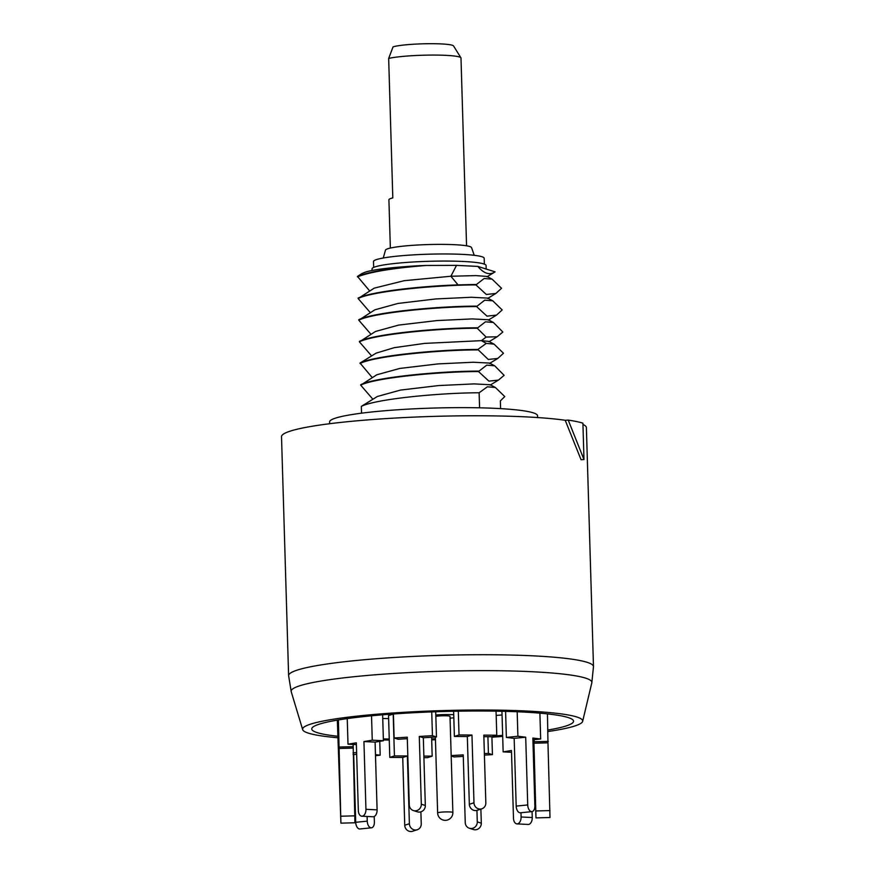 <?xml version="1.0" encoding="UTF-8"?>
<svg xmlns="http://www.w3.org/2000/svg" width="875" height="875" viewBox="0 0 875 875"><rect width="100%" height="100%" fill="white"/><g stroke="black" fill="none" stroke-linecap="round" stroke-linejoin="round"><path stroke-width="1.31" d="M547.947 730.034A130.955 13.53 178.3 0 0 573.508 721.569A130.955 13.53 178.3 0 0 405.103 713.213A130.955 13.53 178.3 0 0 311.806 729.345A130.955 13.53 178.3 0 0 337.827 736.269M383.348 738.894A130.955 13.53 178.3 0 0 389.244 739.014M431.67 738.894A130.955 13.53 178.3 0 0 435.422 738.806M494.342 736.006A130.955 13.53 178.3 0 0 502.655 735.35M337.87 737.767A140.109 14.481 -1.7 0 1 302.673 729.641A140.109 14.481 -1.7 0 1 402.478 712.381A140.109 14.481 -1.7 0 1 582.652 721.328A140.109 14.481 -1.7 0 1 547.991 731.533M502.688 736.4A140.109 14.481 -1.7 0 1 491.914 737.198M435.455 739.758A140.109 14.481 -1.7 0 1 431.692 739.845M389.277 740.042A140.109 14.481 -1.7 0 1 383.381 739.944M582.652 721.328L591.828 682.773A150.423 15.542 178.3 0 0 398.377 673.17A150.423 15.542 178.3 0 0 291.222 691.698L288.608 675.631L281.52 436.68A152.502 15.761 178.3 0 1 393.564 418.141A152.502 15.761 178.3 0 1 565.217 420.284L581.066 459.736L583.986 459.55L568.225 420.098A155.553 16.078 178.3 0 1 582.903 423.161L583.986 459.55M565.217 420.284L568.225 420.098M288.608 675.631A152.502 15.761 -1.7 0 1 397.316 657.289A152.502 15.761 -1.7 0 1 587.081 662.298A152.502 15.761 -1.7 0 1 593.48 666.575L586.392 427.623A152.502 15.761 178.3 0 0 582.947 424.441M537.578 417.55L537.523 415.723A104.005 10.752 178.3 0 0 533.148 412.803A104.005 10.752 178.3 0 0 418.327 408.625A104.005 10.752 178.3 0 0 329.602 421.892L329.656 423.719M361.528 413.175L361.331 406.383L377.409 396.463L400.509 390.075L438.594 385.569L474.075 383.895L490.164 384.727L495.337 387.461L504.766 396.572L500.369 400.903L500.588 408.625M495.337 387.461L487.364 386.805L479.128 392.777L479.577 407.816M372.225 377.562L360.041 363.059C374.719 355.545 439.469 349.475 477.837 349.453L488.261 359.461L497.809 358.422L503.475 353.248L494.047 344.137L486.314 343.394L481.436 340.648L488.873 341.403L494.047 344.137M478.494 371.547L488.906 381.128L498.455 380.089L504.131 375.342L494.692 365.805L486.73 365.137L478.494 371.547C440.125 371.569 375.375 377.639 360.697 385.153L376.775 374.795L399.798 368.43L437.97 363.913L473.2 362.239L489.519 363.07L494.692 365.805M372.87 399.219L360.697 385.153M360.041 363.059L376.13 353.139L394.242 347.67L424.648 343.394L481.436 340.648L486.128 337.061L477.214 328.223C438.845 328.245 374.095 334.327 359.406 341.83L375.484 331.472L398.606 325.095L436.964 320.567L472.194 318.916L488.239 319.747L493.402 322.481L485.45 321.814L477.214 328.223M371.58 355.906L359.406 341.83M477.848 349.891C439.48 349.913 374.73 355.983 360.052 363.497M477.837 349.453L486.314 343.394M361.331 406.383C376.009 398.869 440.759 392.798 479.128 392.777M360.686 384.716C375.364 377.212 440.114 371.131 478.483 371.109M476.569 306.567C438.2 306.589 373.45 312.659 358.772 320.173L374.85 309.816L397.972 303.439L435.838 298.944L471.341 297.259L487.594 298.091L492.756 300.814L484.783 300.158L476.569 306.567L486.981 316.148L496.53 315.098L502.184 309.936L492.756 300.814M374.194 288.159L404.184 280.689L450.887 276.248L475.869 275.603L486.948 276.434L492.111 279.158L484.159 278.502L475.923 284.911C437.555 284.933 372.805 291.003 358.127 298.517L374.194 288.159M359.395 341.403C374.084 333.889 438.834 327.819 477.203 327.797M486.128 337.061L497.164 336.766L502.841 332.03L493.402 322.481M358.75 319.736C373.439 312.233 438.189 306.152 476.558 306.13M358.116 298.08C370.891 291.736 419.65 286.158 458.041 284.889L475.913 284.473M475.923 284.911L486.336 294.481L495.884 293.442L501.55 288.28L492.111 279.158M369.655 290.927L357.47 276.423C368.167 272.048 387.909 268.527 416.697 265.847C384.059 267.87 365.63 270.594 361.441 274.028M362.261 273.361L357.47 276.423M486.959 276.817L495.097 271.863L477.816 266.405L456.52 265.377L426.213 265.464C392.952 268.111 370.037 271.906 357.481 276.85M426.213 265.464A76.256 7.875 178.3 0 0 416.697 265.847M477.816 266.405C483.853 273.602 489.617 275.428 495.097 271.863M370.289 312.583L358.127 298.517M370.934 334.239L358.772 320.173M486.172 269.041L486.073 265.497A57.039 5.895 178.3 0 0 483.678 263.9A57.039 5.895 178.3 0 0 420.711 261.603A57.039 5.895 178.3 0 0 372.05 268.887L372.094 270.462M484.356 264.13L484.192 258.267A55.366 5.72 178.3 0 0 412.967 254.898A55.366 5.72 178.3 0 0 373.494 261.559L373.669 267.422M383.25 258.005L385.492 250.13A43.061 4.452 -1.7 0 1 416.172 245.098A43.061 4.452 178.3 0 1 471.527 247.57L474.239 255.303M466.561 245.798L460.994 58.034A38.128 3.938 178.3 0 0 460.917 57.805A38.128 3.938 178.3 0 0 439.502 55.136A38.128 3.938 178.3 0 0 401.209 56.569A38.128 3.938 178.3 0 0 388.664 58.439L393.072 46.878A31.084 3.216 178.3 0 1 404.852 44.92A31.084 3.216 178.3 0 1 436.078 43.75A31.084 3.216 178.3 0 1 453.534 45.927L460.917 57.805M390.348 248.062L388.916 199.784A38.128 3.938 178.3 0 1 392.809 197.925L388.664 58.439M535.981 817.895L550.003 817.513L547.969 742.831L533.947 743.214L535.981 817.895L533.148 739.758M547.969 742.831L547.466 713.891M388.642 718.605A132.858 13.727 -1.7 0 1 382.747 718.495M502.053 714.952A132.858 13.727 -1.7 0 1 496.18 715.411M393.411 714.044L388.544 715.553L389.791 757.4L394.428 755.891L407.378 755.989L409.391 823.725A6.278 5.895 -108 0 0 417.255 829.741A6.278 5.895 -108 0 0 421.247 823.812L420.886 811.836M407.312 738.697L398.147 739.255L394.122 737.986L393.411 713.978M431.736 711.911L432.436 735.667L419.3 736.466L421.312 804.212A6.278 5.994 107.5 0 1 413.394 810.556L417.419 811.836A6.278 5.994 -72.5 0 0 425.327 805.481L423.325 737.734L436.461 736.947L435.717 711.769M413.394 810.556A6.278 5.994 107.5 0 1 409.281 804.934L407.269 737.188L394.122 737.986M432.436 735.667L436.461 736.947M419.3 736.466L423.325 737.734M371.536 715.805L372.258 740.184L363.934 741.562L365.947 809.309A6.278 3.806 92.8 0 1 361.823 816.211L372.98 816.758A6.278 3.806 -87.2 0 0 377.103 809.856L375.091 742.109L383.403 740.742L382.637 714.809M361.823 816.211A6.278 3.806 92.8 0 1 358.334 810.556L356.322 742.82L347.998 744.188L347.244 718.616M347.998 744.188L356.377 744.603M372.258 740.184L383.403 740.742M363.934 741.562L375.091 742.109M338.395 719.95L340.911 823.145L354.933 822.773L353.15 744.45M340.911 823.145L337.345 720.125M339.205 747.042L353.216 746.67M338.877 748.475L352.898 748.092M375.462 754.622L380.188 755.191L379.772 741.344M374.227 816.484L374.391 821.997A6.278 3.544 -95.8 0 1 371.448 827.816A6.278 3.544 -95.8 0 1 367.248 821.133L367.106 816.473M375.495 755.661L380.188 755.191M371.448 827.816L359.92 828.975A6.278 3.544 84.2 0 1 355.709 822.303L353.697 754.556L353.095 754.48M353.041 752.894L356.606 752.533M353.697 754.556L356.661 754.261M423.861 756.098L432.173 756.153L431.616 737.231M393.192 714.044L394.428 755.891M423.916 757.641L427.536 757.663L432.173 756.153M417.255 829.741L412.606 831.25A6.278 5.895 72 0 1 404.742 825.234L402.741 757.487L389.791 757.4M402.741 757.487L407.378 755.989M484.367 753.605L488.414 753.364L487.911 736.695M476.941 810.392L477.28 821.898A6.278 5.994 107.5 0 1 469.372 828.253A6.278 5.994 107.5 0 1 465.248 822.62L463.236 754.884L451.183 755.606M484.411 755.114L492.428 754.633L491.903 736.717M492.428 754.633L488.414 753.364M463.28 756.394L454.114 756.941L451.194 756.022M469.372 828.253L473.386 829.522A6.278 5.994 -72.5 0 0 481.305 823.167L480.889 809.112M520.964 812.733L521.095 816.988A6.278 3.806 92.8 0 1 516.972 823.889A6.278 3.806 92.8 0 1 513.483 818.245L511.47 750.498L503.147 751.877L501.944 711.266M533.761 748.191L533.159 748.158M516.972 823.889L528.128 824.447A6.278 3.806 -87.2 0 0 532.252 817.534L532.066 811.606M533.192 749.306L533.794 749.208M511.525 752.292L503.147 751.877M533.947 743.214L534.198 739.648M548.286 741.409L534.264 741.781M539.897 713.158L540.663 738.992L532.853 738.062L534.866 805.798A6.278 3.544 -95.8 0 1 531.923 811.628A6.278 3.544 -95.8 0 1 527.723 804.945L525.711 737.198L514.172 738.369L506.373 737.428L505.597 711.364M514.172 738.369L516.184 806.105A6.278 3.544 84.2 0 0 520.384 812.788L531.923 811.628M525.711 737.198L517.902 736.258L517.18 711.758M517.902 736.258L506.373 737.428M540.663 738.992L532.908 739.78M496.048 711.156L496.77 735.219L483.82 735.131L485.833 802.867A6.278 5.895 -108 0 1 481.841 808.806A6.278 5.895 -108 0 1 473.977 802.791L471.964 735.044L467.327 736.553L454.377 736.455L453.633 711.266M467.327 736.553L469.339 804.289A6.278 5.895 72 0 0 477.203 810.305L481.841 808.806M483.864 736.663L492.122 736.717L496.77 735.219M471.964 735.044L459.025 734.956L458.314 711.178M459.025 734.956L454.377 736.455M435.816 714.952A18.911 1.958 -1.7 0 1 453.731 714.689M453.83 717.806A18.911 1.958 -1.7 0 1 450.067 718.156M435.378 737.013L437.631 812.941A7.623 0.787 -1.7 0 1 444.128 811.967A7.623 0.787 -1.7 0 1 452.55 812.273A7.623 0.787 -1.7 0 1 452.867 812.492L450.012 716.363A7.623 0.787 178.3 0 0 449.695 716.155A7.623 0.787 178.3 0 0 443.341 715.783A7.623 0.787 178.3 0 0 435.848 716.373M458.041 284.889L450.887 276.248L456.52 265.377M535.959 810.961L549.981 810.578M421.312 804.212L425.327 805.481M365.947 809.309L377.103 809.856M340.889 816.211L354.911 815.839M355.709 822.303L367.248 821.133M404.742 825.234L409.391 823.725M477.28 821.898L481.305 823.167M521.095 816.988L532.252 817.534M516.184 806.105L527.723 804.945M469.339 804.289L473.977 802.791M302.673 729.641L291.222 691.698M593.48 666.575L591.828 682.773M498.444 380.089L490.175 385.109M489.53 363.453L497.809 358.422M495.884 293.442L487.605 298.473M496.53 315.098L488.25 320.13M497.164 336.766L488.895 341.786M437.631 812.941A7.623 7.623 0 0 0 442.947 819.984A7.623 7.623 0 0 0 452.867 812.492"/></g></svg>
